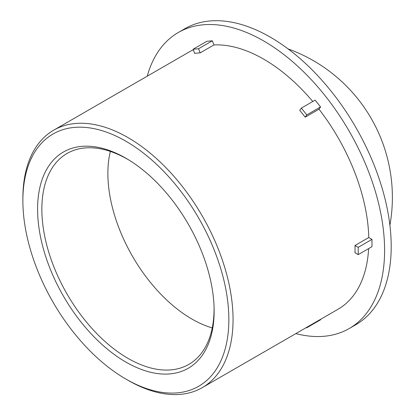 <?xml version="1.0" encoding="UTF-8"?>
<svg xmlns="http://www.w3.org/2000/svg" width="415" height="415" viewBox="0 0 415 415"><rect width="100%" height="100%" fill="white"/><g stroke="black" fill="none" stroke-linecap="round" stroke-linejoin="round"><path stroke-width="0.62" d="M214.052 306.519A121.777 70.306 60 0 1 214.073 308.636A121.777 70.306 60 0 1 190.205 363.561A121.777 70.306 60 0 1 67.074 294.074A121.777 70.306 60 0 1 68.465 152.694A121.777 70.306 60 0 1 129.786 160.564M214.14 311.1A124.842 72.075 -120 0 0 214.093 307.723A124.842 72.075 -120 0 0 128.764 159.931A124.842 72.075 -120 0 0 37.609 206.945A124.842 72.075 -120 0 0 124.894 361.501A124.842 72.075 -120 0 0 214.14 311.1M228.852 319.592A145.649 84.089 60 0 1 125.864 379.056A145.649 84.089 60 0 1 22.877 200.673A145.649 84.089 60 0 1 125.864 141.209A145.649 84.089 60 0 1 228.852 319.592M212.252 327.912A118.898 68.646 60 0 1 107.874 173.444A118.898 68.646 60 0 1 110.364 151.428M125.864 379.056L127.965 380.27A148.622 85.806 -120 0 0 202.276 387.631A148.622 85.806 -120 0 0 233.054 319.592A148.622 85.806 -120 0 0 168.184 170.026A148.622 85.806 -120 0 0 53.654 130.211A148.622 85.806 -120 0 0 22.877 198.246L22.877 200.673M202.276 387.631L338.054 309.237A148.622 85.806 -120 0 0 368.629 248.601M368.785 237.536L371.985 239.382L371.985 246.666L358.197 254.623L354.996 252.776A148.622 85.806 -120 0 0 355.043 249.166A148.622 85.806 -120 0 0 354.996 245.493L368.785 237.536A148.622 85.806 -120 0 0 318.995 109.207L305.207 117.165A148.622 85.806 -120 0 0 299.744 110.374L301.347 108.097L315.135 100.134L320.593 106.93L318.995 109.207M312.77 101.499A148.622 85.806 -120 0 0 213.953 44.919L200.165 52.881A148.622 85.806 -120 0 0 194.702 53.369L193.105 49.245L206.888 41.282L212.35 40.795L213.953 44.919M193.317 49.8A148.622 85.806 -120 0 0 189.432 51.818L53.654 130.211M306.659 327.362L306.804 327.736L320.593 319.778L320.447 319.4M305.865 327.819L306.804 327.736M212.35 40.795L198.562 48.757L200.165 52.881M198.562 48.757L193.105 49.245M320.593 106.93L306.804 114.888L305.207 117.165M306.804 114.888L301.347 108.097M295.854 333.603A170.913 98.677 -120 0 0 349.197 328.545A170.913 98.677 -120 0 0 384.596 250.302A170.913 98.677 -120 0 0 309.989 78.305A170.913 98.677 -120 0 0 178.284 32.515A170.913 98.677 -120 0 0 147.232 76.184M358.197 254.623L358.197 247.345L371.985 239.382M354.996 245.493L358.197 247.345M349.197 328.545L355.805 324.732A170.913 98.677 -120 0 0 391.205 246.489A170.913 98.677 -120 0 0 316.598 74.487A170.913 98.677 -120 0 0 184.893 28.697L178.284 32.515M389.898 225.272A157.882 157.882 0 0 0 288.072 48.903"/></g></svg>
